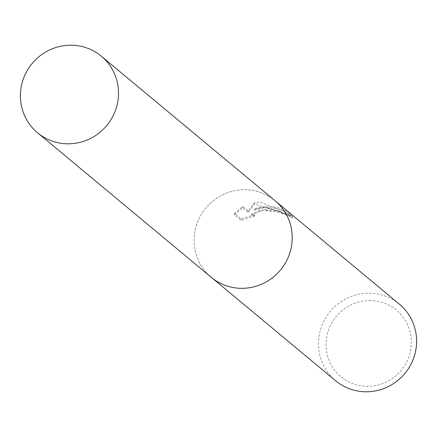 <?xml version="1.0" encoding="UTF-8"?>
<svg xmlns="http://www.w3.org/2000/svg" width="437" height="437" viewBox="0 0 437 437"><rect width="100%" height="100%" fill="white"/><g stroke="black" fill="none" stroke-linecap="round" stroke-linejoin="round"><path stroke-width="0.33" stroke-dasharray="2.19 1.64" d="M254.252 209.951L278.276 210.601L292.577 217.965A48.589 47.305 -50.2 0 0 282.679 213.879L282.739 212.611A49.834 48.518 129.8 0 1 292.643 216.583L266.324 207.138L254.307 208.678L265.516 206.466C275.037 205.991 283.558 208.542 291.08 214.114L291.015 215.638C280.117 207.493 267.865 205.598 254.252 209.951L254.307 208.673M399.413 304.185A49.834 48.518 -50.2 0 0 369.778 293.205A49.834 48.518 -50.2 0 0 321.916 325.587A49.834 48.518 -50.2 0 0 335.671 380.802M274.693 200.43A49.834 48.518 -50.2 0 0 245.408 189.734A49.834 48.518 -50.2 0 0 197.628 221.903A49.834 48.518 -50.2 0 0 210.951 277.042M291.075 214.119L260.501 202.293L254.421 202.664L248.227 211.038L242.759 206.488L234.418 213.272L241.164 218.888L254.858 214.627L251.985 214.212L251.756 213.698L268.138 208.651L279.899 211.164L282.739 212.611M370.625 300.585A43.334 42.187 -50.2 0 0 326.068 342.613A43.334 42.187 -50.2 0 0 366.736 386.303A43.334 42.187 -50.2 0 0 411.299 344.274A43.334 42.187 -50.2 0 0 370.625 300.585M282.679 213.879L279.838 212.426L262.511 210.066L251.696 215.031L251.925 215.55L254.798 215.944L254.858 214.627M254.798 215.944L241.098 220.417L234.341 214.796L234.412 213.272M241.093 220.412L241.164 218.888M292.577 217.965L292.643 216.583M234.347 214.796L242.699 207.821L248.167 212.377L254.367 203.91L291.009 215.643M242.699 207.821L242.759 206.488M248.167 212.377L248.227 211.038M254.367 203.91L254.421 202.664M275.037 200.714A49.829 48.512 -50.2 0 0 245.408 189.734A49.829 48.512 -50.2 0 0 197.546 222.116A49.829 48.512 -50.2 0 0 211.3 277.331M251.75 213.698L251.69 215.031"/><path stroke-width="0.66" d="M210.951 277.042A49.834 48.518 -50.2 0 0 211.3 277.331L335.671 380.802A49.834 48.518 -50.2 0 0 365.299 391.781A49.834 48.518 -50.2 0 0 413.167 359.4A49.834 48.518 -50.2 0 0 399.413 304.185L275.042 200.714A49.834 48.518 -50.2 0 0 274.693 200.43M275.037 200.714A49.829 48.512 -50.2 0 1 288.791 255.929A49.829 48.512 -50.2 0 1 240.929 288.311A49.829 48.512 -50.2 0 1 211.3 277.331A49.834 48.518 -50.2 0 0 240.929 288.311A49.834 48.518 -50.2 0 0 288.791 255.929A49.834 48.518 -50.2 0 0 275.042 200.714L101.329 56.198A49.834 48.518 -50.2 0 0 71.701 45.219A49.834 48.518 -50.2 0 0 23.833 77.6A49.834 48.518 -50.2 0 0 37.587 132.815A49.834 48.518 -50.2 0 0 67.222 143.795A49.834 48.518 -50.2 0 0 115.084 111.413A49.834 48.518 -50.2 0 0 101.329 56.198M211.3 277.331L37.587 132.815"/></g></svg>
